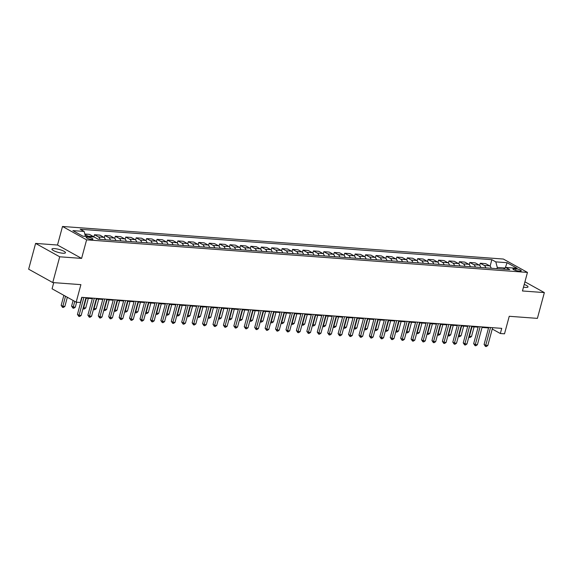 <?xml version="1.0" encoding="UTF-8"?>
<svg xmlns="http://www.w3.org/2000/svg" width="573" height="573" viewBox="0 0 573 573"><rect width="100%" height="100%" fill="white"/><g stroke="black" fill="none" stroke-linecap="round" stroke-linejoin="round"><path stroke-width="0.86" d="M62.872 253.23A7.005 1.526 15.1 0 0 65.472 252.743A7.005 1.526 15.1 0 0 61.855 250.322A7.005 1.526 15.1 0 0 54.535 248.603A7.005 1.526 15.1 0 0 51.942 249.09A7.005 1.526 15.1 0 0 55.56 251.511A7.005 1.526 15.1 0 0 62.872 253.23M523.486 287.159A7.005 1.526 15.1 0 0 525.42 287.41A7.005 1.526 15.1 0 0 528.012 286.915A7.005 1.526 15.1 0 0 524.216 284.437M91.651 239.435A3.502 0.766 15.1 0 0 92.948 239.192A3.502 0.766 15.1 0 0 91.143 237.981A3.502 0.766 15.1 0 0 87.483 237.122A3.502 0.766 15.1 0 0 86.186 237.365A3.502 0.766 15.1 0 0 87.998 238.576A3.502 0.766 15.1 0 0 91.651 239.435M53.733 282.632L52.071 288.799L76.173 302.172L80.342 302.48L81.738 297.323L501.733 328.358L500.344 333.515L504.512 333.823L509.239 316.289L537.395 318.373L544.35 292.595L524.925 281.816M35.605 243.41L28.65 269.188L52.752 282.561L59.707 256.79L81.602 258.402L86.609 239.843L62.507 226.471L57.501 245.029L35.605 243.41L59.707 256.79M86.609 239.843L527.461 272.419L503.359 259.046L62.507 226.471M515.972 268.816L514.139 268.68A3.395 0.738 15.1 0 0 512.885 268.916A3.395 0.738 15.1 0 0 514.633 270.084A3.395 0.738 15.1 0 0 518.178 270.922L520.012 271.058A3.395 0.738 15.1 0 0 521.265 270.821A3.395 0.738 15.1 0 0 519.518 269.647A3.395 0.738 15.1 0 0 515.972 268.816L515.55 270.392M505.028 268.014L497.292 267.441L495.795 261.875L491.856 259.684L80.199 229.272L84.138 231.456L85.463 236.377M495.795 261.875L507.062 262.706L517.09 268.271L505.83 267.441L503.445 269.16M84.138 231.456L72.878 230.625L82.913 236.191L94.173 237.021L98.112 239.206L509.769 269.625L505.83 267.441M76.173 302.172L80.9 284.645L52.752 282.561M527.461 272.419L522.454 290.977L544.35 292.595M492.25 329.024L500.344 333.515M85.814 298.182L92.325 298.662M96.243 298.956L102.746 299.435M106.671 299.722L113.175 300.202M117.1 300.496L123.603 300.975M127.521 301.262L134.032 301.749M137.95 302.035L144.453 302.515M148.378 302.809L154.882 303.289M158.807 303.575L165.311 304.055M169.228 304.349L175.739 304.829M179.657 305.115L186.168 305.595M190.086 305.889L196.589 306.369M200.514 306.655L207.018 307.135M210.943 307.429L217.446 307.909M221.364 308.202L227.875 308.682M231.793 308.969L238.296 309.449M242.221 309.742L248.725 310.222M252.65 310.509L259.154 310.989M263.071 311.282L269.582 311.762M273.5 312.049L280.004 312.529M283.929 312.822L290.432 313.302M294.357 313.589L300.861 314.076M304.779 314.362L311.289 314.842M315.207 315.136L321.718 315.616M325.636 315.902L332.139 316.382M336.065 316.676L342.568 317.156M346.493 317.442L352.997 317.922M356.915 318.216L363.425 318.695M367.343 318.982L373.847 319.469M377.772 319.755L384.275 320.235M388.2 320.529L394.704 321.009M398.622 321.295L405.132 321.775M409.05 322.069L415.561 322.549M419.479 322.835L425.983 323.315M429.908 323.609L436.411 324.089M440.329 324.375L446.84 324.855M450.758 325.149L457.268 325.629M461.186 325.915L467.69 326.402M471.615 326.689L478.118 327.169M482.043 327.462L488.547 327.942M496.956 268.68L497.292 267.441M491.856 259.684L490.101 266.187M491.19 268.25A4.376 2.822 -85.8 0 0 489.621 265.829L485.682 263.644L480.26 263.243L479.68 265.414M84.833 234.028L89.46 234.371L93.399 236.556A4.376 2.822 -85.8 0 1 93.979 237.007M99.967 239.342A4.376 2.822 -85.8 0 0 98.406 236.928L94.466 234.737L93.879 236.907M94.466 234.737L99.888 235.138L103.828 237.329A4.376 2.822 -85.8 0 1 105.389 239.743M110.396 240.116A4.376 2.822 -85.8 0 0 108.834 237.695L104.888 235.51L104.307 237.68M104.888 235.51L110.31 235.911L114.256 238.096A4.376 2.822 -85.8 0 1 115.818 240.517M120.824 240.889A4.376 2.822 -85.8 0 0 119.256 238.468L115.316 236.277L114.729 238.447M115.316 236.277L120.738 236.678L124.678 238.869A4.376 2.822 -85.8 0 1 126.246 241.283M131.246 241.656A4.376 2.822 -85.8 0 0 129.684 239.235L125.745 237.05L125.158 239.22M125.745 237.05L131.167 237.451L135.106 239.636A4.376 2.822 -85.8 0 1 136.668 242.057M141.674 242.429A4.376 2.822 -85.8 0 0 140.113 240.008L136.173 237.824L135.586 239.994M136.173 237.824L141.595 238.225L145.535 240.409A4.376 2.822 -85.8 0 1 147.096 242.83M152.103 243.196A4.376 2.822 -85.8 0 0 150.541 240.775L146.602 238.59L146.015 240.76M146.602 238.59L152.024 238.991L155.963 241.176A4.376 2.822 -85.8 0 1 157.525 243.597M162.531 243.969A4.376 2.822 -85.8 0 0 160.97 241.548L157.023 239.364L156.443 241.534M157.023 239.364L162.446 239.765L166.392 241.949A4.376 2.822 -85.8 0 1 167.953 244.37M172.96 244.735A4.376 2.822 -85.8 0 0 171.391 242.322L167.452 240.13L166.865 242.3M167.452 240.13L172.874 240.531L176.813 242.723A4.376 2.822 -85.8 0 1 178.382 245.137M183.381 245.509A4.376 2.822 -85.8 0 0 181.82 243.088L177.881 240.904L177.293 243.074M177.881 240.904L183.303 241.305L187.242 243.489A4.376 2.822 -85.8 0 1 188.804 245.91M193.81 246.275A4.376 2.822 -85.8 0 0 192.249 243.862L188.309 241.67L187.722 243.84M188.309 241.67L193.731 242.071L197.671 244.263A4.376 2.822 -85.8 0 1 199.232 246.677M204.239 247.049A4.376 2.822 -85.8 0 0 202.677 244.628L198.731 242.443L198.151 244.614M198.731 242.443L204.153 242.845L208.099 245.029A4.376 2.822 -85.8 0 1 209.661 247.45M214.667 247.823A4.376 2.822 -85.8 0 0 213.099 245.402L209.159 243.217L208.572 245.387M209.159 243.217L214.581 243.611L218.521 245.803A4.376 2.822 -85.8 0 1 220.089 248.224M225.089 248.589A4.376 2.822 -85.8 0 0 223.527 246.168L219.588 243.983L219.001 246.154M219.588 243.983L225.01 244.385L228.949 246.569A4.376 2.822 -85.8 0 1 230.511 248.99M235.517 249.362A4.376 2.822 -85.8 0 0 233.956 246.942L230.017 244.757L229.429 246.927M230.017 244.757L235.439 245.158L239.378 247.343A4.376 2.822 -85.8 0 1 240.939 249.764M245.946 250.129A4.376 2.822 -85.8 0 0 244.385 247.715L240.445 245.523L239.858 247.694M240.445 245.523L245.867 245.924L249.807 248.109A4.376 2.822 -85.8 0 1 251.368 250.53M256.375 250.902A4.376 2.822 -85.8 0 0 254.806 248.481L250.867 246.297L250.286 248.467M250.867 246.297L256.289 246.698L260.228 248.883A4.376 2.822 -85.8 0 1 261.797 251.303M266.803 251.669A4.376 2.822 -85.8 0 0 265.235 249.255L261.295 247.063L260.708 249.234M261.295 247.063L266.717 247.464L270.657 249.656A4.376 2.822 -85.8 0 1 272.225 252.07M277.225 252.442A4.376 2.822 -85.8 0 0 275.663 250.021L271.724 247.837L271.136 250.007M271.724 247.837L277.146 248.238L281.085 250.422A4.376 2.822 -85.8 0 1 282.647 252.843M287.653 253.216A4.376 2.822 -85.8 0 0 286.092 250.795L282.152 248.61L281.565 250.781M282.152 248.61L287.574 249.004L291.514 251.196A4.376 2.822 -85.8 0 1 293.075 253.61M298.082 253.982A4.376 2.822 -85.8 0 0 296.52 251.561L292.574 249.377L291.994 251.547M292.574 249.377L297.996 249.778L301.942 251.962A4.376 2.822 -85.8 0 1 303.504 254.383M308.51 254.756A4.376 2.822 -85.8 0 0 306.942 252.335L303.002 250.15L302.415 252.321M303.002 250.15L308.424 250.551L312.364 252.736A4.376 2.822 -85.8 0 1 313.932 255.157M318.932 255.522A4.376 2.822 -85.8 0 0 317.37 253.108L313.431 250.917L312.844 253.087M313.431 250.917L318.853 251.318L322.792 253.502A4.376 2.822 -85.8 0 1 324.354 255.923M329.36 256.296A4.376 2.822 -85.8 0 0 327.799 253.875L323.86 251.69L323.272 253.86M323.86 251.69L329.282 252.091L333.221 254.276A4.376 2.822 -85.8 0 1 334.782 256.697M339.789 257.062A4.376 2.822 -85.8 0 0 338.228 254.648L334.281 252.457L333.701 254.627M334.281 252.457L339.703 252.858L343.65 255.049A4.376 2.822 -85.8 0 1 345.211 257.463M350.218 257.836A4.376 2.822 -85.8 0 0 348.649 255.415L344.71 253.23L344.122 255.4M344.71 253.23L350.132 253.631L354.071 255.816A4.376 2.822 -85.8 0 1 355.64 258.237M360.639 258.609A4.376 2.822 -85.8 0 0 359.078 256.188L355.138 253.997L354.551 256.167M355.138 253.997L360.56 254.398L364.5 256.589A4.376 2.822 -85.8 0 1 366.061 259.003M371.068 259.376A4.376 2.822 -85.8 0 0 369.506 256.955L365.567 254.77L364.98 256.94M365.567 254.77L370.989 255.171L374.928 257.356A4.376 2.822 -85.8 0 1 376.49 259.777M381.496 260.149A4.376 2.822 -85.8 0 0 379.935 257.728L375.995 255.544L375.408 257.714M375.995 255.544L381.417 255.945L385.357 258.129A4.376 2.822 -85.8 0 1 386.918 260.55M391.925 260.916A4.376 2.822 -85.8 0 0 390.356 258.495L386.417 256.31L385.837 258.48M386.417 256.31L391.839 256.711L395.778 258.896A4.376 2.822 -85.8 0 1 397.347 261.317M402.353 261.689A4.376 2.822 -85.8 0 0 400.785 259.268L396.845 257.084L396.258 259.254M396.845 257.084L402.267 257.485L406.207 259.669A4.376 2.822 -85.8 0 1 407.775 262.09M412.775 262.455A4.376 2.822 -85.8 0 0 411.213 260.042L407.274 257.85L406.687 260.02M407.274 257.85L412.696 258.251L416.635 260.443A4.376 2.822 -85.8 0 1 418.197 262.857M423.203 263.229A4.376 2.822 -85.8 0 0 421.642 260.808L417.703 258.624L417.115 260.794M417.703 258.624L423.125 259.025L427.064 261.209A4.376 2.822 -85.8 0 1 428.625 263.63M433.632 263.995A4.376 2.822 -85.8 0 0 432.071 261.582L428.124 259.39L427.544 261.56M428.124 259.39L433.546 259.791L437.493 261.983A4.376 2.822 -85.8 0 1 439.054 264.397M444.061 264.769A4.376 2.822 -85.8 0 0 442.492 262.348L438.553 260.163L437.965 262.334M438.553 260.163L443.975 260.565L447.914 262.749A4.376 2.822 -85.8 0 1 449.483 265.17M454.482 265.543A4.376 2.822 -85.8 0 0 452.921 263.122L448.981 260.937L448.394 263.107M448.981 260.937L454.403 261.331L458.343 263.523A4.376 2.822 -85.8 0 1 459.904 265.944M464.911 266.309A4.376 2.822 -85.8 0 0 463.349 263.888L459.41 261.703L458.823 263.874M459.41 261.703L464.832 262.105L468.771 264.289A4.376 2.822 -85.8 0 1 470.333 266.71M475.339 267.082A4.376 2.822 -85.8 0 0 473.778 264.662L469.831 262.477L469.251 264.647M469.831 262.477L475.253 262.878L479.2 265.063A4.376 2.822 -85.8 0 1 480.761 267.484M485.768 267.849A4.376 2.822 -85.8 0 0 484.199 265.435L480.26 263.243M88.557 236.606A4.376 2.822 -85.8 0 0 87.977 236.155L84.947 234.479M505.286 267.827L507.062 262.706M81.602 258.402L57.501 245.029M488.697 327.391L484.092 344.445L485.718 345.347L490.531 327.527M487.809 345.505L486.334 346.529L485.496 346.464L485.718 345.347L487.809 345.505L492.615 327.684M485.496 346.464L484.092 344.445M472.023 326.717L469.437 336.315L471.522 336.466L474.115 326.875M469.072 336.107L469.215 337.433L468.778 337.189M471.522 336.466L470.046 337.49L469.215 337.433M478.269 326.624L473.663 343.678L475.296 344.581L480.102 326.76M477.381 344.731L475.905 345.755L475.067 345.698L475.296 344.581L477.381 344.731L482.187 326.911M475.067 345.698L473.663 343.678M467.84 325.851L463.242 342.905L464.868 343.807L469.674 325.987M466.952 343.965L465.477 344.989L464.646 344.925L464.868 343.807L466.952 343.965L471.758 326.144M464.646 344.925L463.242 342.905M457.412 325.084L452.813 342.138L454.439 343.041L459.252 325.22M456.523 343.191L455.048 344.215L454.217 344.151L454.439 343.041L456.523 343.191L461.337 325.371M454.217 344.151L452.813 342.138M461.602 325.951L459.009 335.542L461.093 335.699L463.686 326.101M458.644 335.341L458.787 336.659L458.35 336.415M461.093 335.699L459.618 336.723L458.787 336.659M451.173 325.178L448.58 334.775L450.672 334.926L453.257 325.335M448.215 334.568L448.358 335.885L447.928 335.649M450.672 334.926L449.196 335.95L448.358 335.885M440.744 324.411L438.159 334.002L440.243 334.159L442.829 324.562M437.793 333.801L437.93 335.119L437.5 334.876M440.243 334.159L438.768 335.176L437.93 335.119M446.983 324.311L442.385 341.365L444.011 342.267L448.824 324.447M446.102 342.425L444.619 343.442L443.789 343.385L444.011 342.267L446.102 342.425L450.908 324.597M443.789 343.385L442.385 341.365M430.316 323.638L427.73 333.235L429.814 333.386L432.407 323.795M427.365 333.028L427.508 334.346L427.071 334.109M429.814 333.386L428.339 334.41L427.508 334.346M436.562 323.537L431.956 340.591L433.589 341.501L438.395 323.673M435.673 341.651L434.198 342.675L433.36 342.611L433.589 341.501L435.673 341.651L440.479 323.831M433.36 342.611L431.956 340.591M419.894 322.864L417.302 332.462L419.386 332.619L421.979 323.022M416.936 332.261L417.08 333.579L416.643 333.336M419.386 332.619L417.91 333.636L417.08 333.579M426.133 322.771L421.527 339.825L423.161 340.727L427.967 322.907M425.245 340.878L423.769 341.902L422.931 341.845L423.161 340.727L425.245 340.878L430.051 323.057M422.931 341.845L421.527 339.825M409.466 322.098L406.873 331.688L408.964 331.846L411.55 322.248M406.508 331.488L406.651 332.806L406.221 332.569M408.964 331.846L407.482 332.87L406.651 332.806M415.704 321.997L411.106 339.051L412.732 339.954L417.538 322.133M414.816 340.111L413.341 341.136L412.51 341.071L412.732 339.954L414.816 340.111L419.629 322.291M412.51 341.071L411.106 339.051M399.037 321.324L396.452 330.922L398.536 331.072L401.121 321.482M396.079 330.721L396.222 332.039L395.793 331.796M398.536 331.072L397.06 332.096L396.222 332.039M405.276 321.231L400.677 338.285L402.303 339.187L407.117 321.367M404.388 339.338L402.912 340.362L402.081 340.305L402.303 339.187L404.388 339.338L409.201 321.517M402.081 340.305L400.677 338.285M388.609 320.558L386.023 330.148L388.107 330.306L390.693 320.708M385.658 329.948L385.794 331.266L385.364 331.029M388.107 330.306L386.632 331.33L385.794 331.266M394.854 320.457L390.249 337.511L391.882 338.414L396.688 320.594M393.966 338.571L392.491 339.596L391.653 339.531L391.882 338.414L393.966 338.571L398.772 320.751M391.653 339.531L390.249 337.511M378.18 319.784L375.594 329.382L377.679 329.532L380.271 319.942M375.229 329.174L375.372 330.492L374.935 330.256M377.679 329.532L376.203 330.557L375.372 330.492M384.426 319.691L379.82 336.745L381.453 337.647L386.259 319.827M383.538 337.798L382.062 338.822L381.224 338.758L381.453 337.647L383.538 337.798L388.344 319.978M381.224 338.758L379.82 336.745M367.759 319.018L365.166 328.608L367.25 328.766L369.843 319.168M364.8 328.408L364.944 329.726L364.514 329.482M367.25 328.766L365.775 329.79L364.944 329.726M373.997 318.917L369.399 335.971L371.025 336.874L375.831 319.054M373.109 337.031L371.633 338.056L370.803 337.991L371.025 336.874L373.109 337.031L377.915 319.211M370.803 337.991L369.399 335.971M357.33 318.244L354.744 327.842L356.829 327.992L359.414 318.402M354.372 327.634L354.515 328.952L354.085 328.716M356.829 327.992L355.353 329.017L354.515 328.952M363.569 318.151L358.97 335.198L360.596 336.107L365.409 318.28M362.68 336.258L361.205 337.282L360.374 337.218L360.596 336.107L362.68 336.258L367.494 318.438M360.374 337.218L358.97 335.198M346.901 317.478L344.316 327.068L346.4 327.226L348.986 317.628M343.95 326.868L344.087 328.186L343.657 327.942M346.4 327.226L344.925 328.243L344.087 328.186M353.147 317.378L348.542 334.431L350.167 335.334L354.981 317.514M352.259 335.492L350.783 336.509L349.945 336.451L350.167 335.334L352.259 335.492L357.065 317.664M349.945 336.451L348.542 334.431M336.473 316.704L333.887 326.295L335.971 326.452L338.564 316.855M333.522 326.094L333.665 327.412L333.228 327.176M335.971 326.452L334.496 327.477L333.665 327.412M342.718 316.604L338.113 333.658L339.746 334.56L344.552 316.74M341.83 334.718L340.355 335.742L339.517 335.678L339.746 334.56L341.83 334.718L346.636 316.898M339.517 335.678L338.113 333.658M326.051 315.931L323.459 325.528L325.543 325.679L328.136 316.088M323.093 325.328L323.236 326.646L322.8 326.402M325.543 325.679L324.067 326.703L323.236 326.646M332.29 315.838L327.692 332.892L329.317 333.794L334.123 315.974M331.402 333.944L329.926 334.969L329.095 334.911L329.317 333.794L331.402 333.944L336.208 316.124M329.095 334.911L327.692 332.892M315.623 315.164L313.03 324.755L315.121 324.912L317.707 315.315M312.665 324.554L312.808 325.872L312.378 325.636M315.121 324.912L313.646 325.937L312.808 325.872M321.861 315.064L317.263 332.118L318.889 333.02L323.695 315.2M320.973 333.178L319.498 334.202L318.667 334.138L318.889 333.02L320.973 333.178L325.786 315.358M318.667 334.138L317.263 332.118M305.194 314.391L302.608 323.989L304.693 324.139L307.278 314.548M302.243 323.781L302.379 325.106L301.95 324.862M304.693 324.139L303.217 325.163L302.379 325.106M311.433 314.298L306.834 331.352L308.46 332.254L313.273 314.434M310.552 332.404L309.069 333.429L308.238 333.371L308.46 332.254L310.552 332.404L315.358 314.584M308.238 333.371L306.834 331.352M294.766 313.624L292.18 323.215L294.264 323.373L296.85 313.775M291.815 323.014L291.958 324.332L291.521 324.089M294.264 323.373L292.789 324.397L291.958 324.332M301.011 313.524L296.406 330.578L298.039 331.481L302.845 313.66M300.123 331.638L298.648 332.662L297.81 332.598L298.039 331.481L300.123 331.638L304.929 313.818M297.81 332.598L296.406 330.578M284.344 312.851L281.751 322.449L283.836 322.599L286.428 313.008M281.386 322.241L281.529 323.559L281.092 323.322M283.836 322.599L282.36 323.623L281.529 323.559M290.583 312.758L285.977 329.804L287.61 330.714L292.416 312.894M289.694 330.865L288.219 331.889L287.381 331.824L287.61 330.714L289.694 330.865L294.501 313.044M287.381 331.824L285.977 329.804M273.915 312.084L271.323 321.675L273.414 321.833L276 312.235M270.957 321.474L271.101 322.792L270.671 322.549M273.414 321.833L271.931 322.85L271.101 322.792M280.154 311.984L275.556 329.038L277.182 329.941L281.988 312.12M279.266 330.098L277.79 331.115L276.96 331.058L277.182 329.941L279.266 330.098L284.079 312.271M276.96 331.058L275.556 329.038M263.487 311.311L260.901 320.909L262.986 321.059L265.571 311.468M260.529 320.701L260.672 322.019L260.242 321.782M262.986 321.059L261.51 322.083L260.672 322.019M269.725 311.211L265.127 328.265L266.753 329.174L271.566 311.347M268.837 329.325L267.362 330.349L266.531 330.284L266.753 329.174L268.837 329.325L273.65 311.504M266.531 330.284L265.127 328.265M253.058 310.537L250.473 320.135L252.557 320.286L255.143 310.695M250.107 319.935L250.243 321.252L249.814 321.009M252.557 320.286L251.081 321.31L250.243 321.252M259.304 310.444L254.699 327.498L256.324 328.401L261.138 310.58M258.416 328.551L256.94 329.575L256.102 329.518L256.324 328.401L258.416 328.551L263.222 310.731M256.102 329.518L254.699 327.498M242.63 309.771L240.044 319.362L242.128 319.519L244.721 309.921M239.679 319.161L239.822 320.479L239.385 320.243M242.128 319.519L240.653 320.543L239.822 320.479M248.875 309.671L244.27 326.725L245.903 327.627L250.709 309.807M247.987 327.785L246.512 328.809L245.674 328.744L245.903 327.627L247.987 327.785L252.793 309.964M245.674 328.744L244.27 326.725M232.208 308.997L229.615 318.595L231.7 318.746L234.293 309.155M229.25 318.387L229.393 319.713L228.956 319.469M231.7 318.746L230.224 319.77L229.393 319.713M238.447 308.904L233.848 325.958L235.474 326.861L240.28 309.04M237.559 327.011L236.083 328.035L235.252 327.978L235.474 326.861L237.559 327.011L242.365 309.191M235.252 327.978L233.848 325.958M221.78 308.231L219.187 317.822L221.278 317.979L223.864 308.381M218.822 317.621L218.965 318.939L218.535 318.695M221.278 317.979L219.803 319.003L218.965 318.939M228.018 308.131L223.42 325.185L225.046 326.087L229.859 308.267M227.13 326.245L225.655 327.269L224.824 327.204L225.046 326.087L227.13 326.245L231.943 308.424M224.824 327.204L223.42 325.185M211.351 307.457L208.765 317.055L210.85 317.206L213.435 307.615M208.4 316.848L208.536 318.165L208.106 317.929M210.85 317.206L209.374 318.23L208.536 318.165M217.59 307.364L212.991 324.418L214.617 325.321L219.43 307.5M216.709 325.471L215.233 326.495L214.395 326.431L214.617 325.321L216.709 325.471L221.515 307.651M214.395 326.431L212.991 324.418M200.922 306.691L198.337 316.282L200.421 316.439L203.014 306.841M197.971 316.081L198.115 317.399L197.678 317.156M200.421 316.439L198.946 317.456L198.115 317.399M207.168 306.591L202.563 323.645L204.196 324.547L209.002 306.727M206.28 324.705L204.805 325.722L203.967 325.665L204.196 324.547L206.28 324.705L211.086 306.884M203.967 325.665L202.563 323.645M190.501 305.918L187.908 315.515L189.992 315.666L192.585 306.075M187.543 315.308L187.686 316.625L187.249 316.389M189.992 315.666L188.517 316.69L187.686 316.625M196.74 305.817L192.141 322.871L193.767 323.781L198.573 305.953M195.851 323.931L194.376 324.955L193.545 324.891L193.767 323.781L195.851 323.931L200.657 306.111M193.545 324.891L192.141 322.871M180.072 305.151L177.48 314.742L179.571 314.899L182.157 305.302M177.114 314.541L177.258 315.859L176.828 315.616M179.571 314.899L178.096 315.916L177.258 315.859M186.311 305.051L181.713 322.105L183.339 323.007L188.145 305.187M185.423 323.165L183.947 324.182L183.116 324.125L183.339 323.007L185.423 323.165L190.236 305.337M183.116 324.125L181.713 322.105M169.644 304.378L167.058 313.968L169.142 314.126L171.728 304.528M166.686 313.768L166.829 315.086L166.399 314.849M169.142 314.126L167.667 315.15L166.829 315.086M175.882 304.277L171.284 321.331L172.91 322.234L177.723 304.413M174.994 322.391L173.519 323.416L172.688 323.351L172.91 322.234L174.994 322.391L179.807 304.571M172.688 323.351L171.284 321.331M159.215 303.604L156.63 313.202L158.714 313.352L161.299 303.762M156.264 313.001L156.408 314.319L155.971 314.076M158.714 313.352L157.238 314.376L156.408 314.319M165.461 303.511L160.855 320.565L162.488 321.467L167.295 303.647M164.573 321.618L163.097 322.642L162.259 322.585L162.488 321.467L164.573 321.618L169.379 303.797M162.259 322.585L160.855 320.565M148.794 302.838L146.201 312.428L148.285 312.586L150.878 302.988M145.836 312.228L145.979 313.546L145.542 313.309M148.285 312.586L146.81 313.61L145.979 313.546M155.032 302.737L150.427 319.791L152.06 320.694L156.866 302.873M154.144 320.851L152.669 321.876L151.831 321.811L152.06 320.694L154.144 320.851L158.95 303.031M151.831 321.811L150.427 319.791M138.365 302.064L135.772 311.662L137.857 311.812L140.449 302.222M135.407 311.454L135.55 312.779L135.121 312.536M137.857 311.812L136.381 312.837L135.55 312.779M144.604 301.971L140.005 319.025L141.631 319.927L146.437 302.107M143.716 320.078L142.24 321.102L141.409 321.038L141.631 319.927L143.716 320.078L148.522 302.258M141.409 321.038L140.005 319.025M127.937 301.298L125.351 310.888L127.435 311.046L130.021 301.448M124.978 310.688L125.122 312.006L124.692 311.762M127.435 311.046L125.96 312.07L125.122 312.006M134.175 301.197L129.577 318.251L131.203 319.154L136.016 301.334M133.287 319.311L131.811 320.336L130.981 320.271L131.203 319.154L133.287 319.311L138.1 301.491M130.981 320.271L129.577 318.251M117.508 300.524L114.922 310.122L117.007 310.272L119.592 300.682M114.557 309.914L114.693 311.232L114.263 310.996M117.007 310.272L115.531 311.297L114.693 311.232M123.754 300.431L119.148 317.478L120.774 318.387L125.587 300.56M122.866 318.538L121.39 319.562L120.552 319.498L120.774 318.387L122.866 318.538L127.672 300.718M120.552 319.498L119.148 317.478M107.079 299.758L104.494 309.348L106.578 309.506L109.171 299.908M104.128 309.148L104.272 310.466L103.835 310.222M106.578 309.506L105.103 310.523L104.272 310.466M113.325 299.658L108.72 316.711L110.353 317.614L115.159 299.794M112.437 317.771L110.961 318.789L110.123 318.731L110.353 317.614L112.437 317.771L117.243 299.944M110.123 318.731L108.72 316.711M96.658 298.984L94.065 308.582L96.149 308.732L98.742 299.135M93.7 308.374L93.843 309.692L93.406 309.456M96.149 308.732L94.674 309.757L93.843 309.692M102.896 298.884L98.298 315.938L99.924 316.84L104.73 299.02M102.008 316.998L100.533 318.022L99.702 317.958L99.924 316.84L102.008 316.998L106.814 299.178M99.702 317.958L98.298 315.938M86.229 298.211L83.637 307.808L85.728 307.959L88.314 298.368M83.271 307.608L83.414 308.926L82.985 308.682M85.728 307.959L84.252 308.983L83.414 308.926M92.468 298.118L87.87 315.171L89.495 316.074L94.301 298.254M91.58 316.224L90.104 317.249L89.273 317.191L89.495 316.074L91.58 316.224L96.393 298.404M89.273 317.191L87.87 315.171M73.115 300.474L71.582 306.132L73.215 307.035L75.299 307.192L76.646 302.207M74.741 301.377L72.986 308.152L71.582 306.132M75.299 307.192L73.824 308.217L72.986 308.152M82.039 297.344L77.441 314.398L79.067 315.3L83.88 297.48M81.158 315.458L79.676 316.482L78.845 316.418L79.067 315.3L81.158 315.458L85.964 297.638M78.845 316.418L77.441 314.398M63.861 295.339L61.161 305.366L62.786 306.269L64.871 306.419L67.342 297.272M65.494 296.241L62.564 307.386L61.161 305.366M64.871 306.419L63.395 307.443L62.564 307.386M484.199 265.435L489.621 265.829M473.778 264.662L479.2 265.063M463.349 263.888L468.771 264.289M452.921 263.122L458.343 263.523M442.492 262.348L447.914 262.749M432.071 261.582L437.493 261.983M421.642 260.808L427.064 261.209M411.213 260.042L416.635 260.443M400.785 259.268L406.207 259.669M390.356 258.495L395.778 258.896M379.935 257.728L385.357 258.129M369.506 256.955L374.928 257.356M359.078 256.188L364.5 256.589M348.649 255.415L354.071 255.816M338.228 254.648L343.65 255.049M327.799 253.875L333.221 254.276M317.37 253.108L322.792 253.502M306.942 252.335L312.364 252.736M296.52 251.561L301.942 251.962M286.092 250.795L291.514 251.196M275.663 250.021L281.085 250.422M265.235 249.255L270.657 249.656M254.806 248.481L260.228 248.883M244.385 247.715L249.807 248.109M233.956 246.942L239.378 247.343M223.527 246.168L228.949 246.569M213.099 245.402L218.521 245.803M202.677 244.628L208.099 245.029M192.249 243.862L197.671 244.263M181.82 243.088L187.242 243.489M171.391 242.322L176.813 242.723M160.97 241.548L166.392 241.949M150.541 240.775L155.963 241.176M140.113 240.008L145.535 240.409M129.684 239.235L135.106 239.636M119.256 238.468L124.678 238.869M108.834 237.695L114.256 238.096M98.406 236.928L103.828 237.329M87.977 236.155L93.399 236.556M513.852 269.754L514.139 268.68"/></g></svg>
